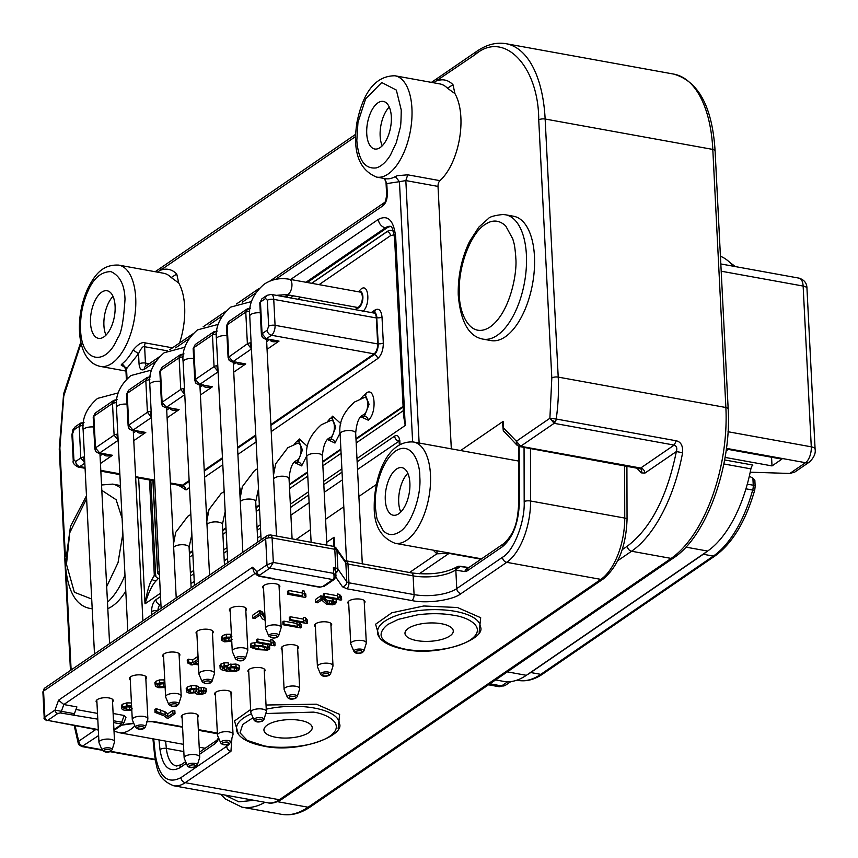 <?xml version="1.0" encoding="UTF-8"?>
<svg xmlns="http://www.w3.org/2000/svg" width="858" height="858" viewBox="0 0 858 858"><rect width="100%" height="100%" fill="white"/><g stroke="black" fill="none" stroke-linecap="round" stroke-linejoin="round"><path stroke-width="1.29" d="M189.586 765.411L189.307 765.572C188.996 767.342 190.948 767.771 195.141 766.848L195.42 766.687C195.924 764.821 193.983 764.392 189.586 765.411L189.586 765.411M222.898 742.578L222.63 742.738C222.319 744.508 224.26 744.926 228.464 744.015L228.743 743.843C229.247 741.977 227.295 741.559 222.898 742.578L222.898 742.578M256.22 719.733L255.941 719.905C255.641 721.664 257.582 722.093 261.787 721.17L262.055 721.01C262.569 719.143 260.618 718.714 256.22 719.733L256.22 719.733M356.177 651.222L355.909 651.394C355.598 653.153 357.539 653.582 361.744 652.659L362.022 652.498C362.526 650.632 360.575 650.203 356.177 651.222L356.177 651.222M322.865 674.066L322.587 674.227C322.276 675.997 324.217 676.415 328.421 675.503L328.7 675.332C329.204 673.466 327.263 673.047 322.865 674.066L322.865 674.066M289.543 696.9L289.264 697.061C288.953 698.83 290.905 699.259 295.098 698.337L295.377 698.176C295.881 696.31 293.94 695.881 289.543 696.9L289.543 696.9M171.171 704.236L170.774 704.461C170.399 706.198 172.308 706.649 176.501 705.802L176.887 705.576C177.467 703.742 175.558 703.303 171.171 704.236M104.537 749.913L104.14 750.139C103.764 751.876 105.663 752.316 109.856 751.469L110.253 751.243C110.832 749.42 108.923 748.98 104.537 749.913M137.848 727.08L137.462 727.305C137.076 729.043 138.985 729.482 143.179 728.635L143.576 728.41C144.144 726.587 142.246 726.136 137.848 727.08M271.128 635.724L270.731 635.95C270.356 637.687 272.265 638.138 276.458 637.29L276.855 637.065C277.424 635.231 275.525 634.791 271.128 635.724M237.805 658.569L237.419 658.794C237.033 660.531 238.942 660.971 243.136 660.124L243.533 659.899C244.112 658.075 242.203 657.625 237.805 658.569M204.494 681.402L204.097 681.627C203.721 683.365 205.63 683.805 209.813 682.957L210.21 682.732C210.789 680.909 208.88 680.469 204.494 681.402M83.419 422.758A4.676 3.861 136 0 0 79.183 426.254L83.183 425.214M116.506 402.381L112.495 403.421L113.878 400.289L95.238 413.063L93.854 416.194L95.463 447.919L99.71 452.97A4.676 2.274 100.3 0 1 98.649 453.249L112.452 455.287C106.724 456.595 103.721 455.995 103.443 453.485M149.828 379.536L145.817 380.587L147.201 377.456L128.55 390.229L127.177 393.361L128.786 425.085L133.022 430.137A4.676 2.274 100.3 0 1 131.971 430.416L145.763 432.443C140.036 433.751 137.044 433.161 136.765 430.652M183.14 356.703L179.14 357.743L180.512 354.611L161.872 367.396L160.5 370.527L162.098 402.241L166.345 407.303A4.676 2.274 100.3 0 1 165.294 407.582L179.086 409.609C173.359 410.918 170.356 410.317 170.088 407.818M216.463 333.869L212.462 334.91L213.835 331.778L195.195 344.551L193.811 347.683L195.42 379.408L199.667 384.459A4.676 2.274 100.3 0 1 198.616 384.738L212.409 386.776C206.681 388.084 203.678 387.484 203.4 384.974M249.785 311.025L245.774 312.076L247.158 308.944L228.518 321.718L227.134 324.85L228.743 356.574L232.99 361.626A4.676 2.274 100.3 0 1 231.928 361.904L245.731 363.931C240.004 365.24 237.001 364.65 236.722 362.14M259.953 303.378A4.676 1.77 -2.9 0 1 259.802 302.981L261.829 298.884L260.457 302.016L262.065 333.73A4.676 3.861 -44 0 0 262.72 337.709L261.411 334.695L262.065 333.73L266.302 338.792A4.676 2.274 100.3 0 1 265.251 339.071L279.043 341.098C273.316 342.406 270.324 341.806 270.045 339.307M228.099 357.539L247.383 343.79L245.774 312.076A4.676 3.861 136 0 1 250.021 308.569M195.42 379.408A4.676 3.861 -44 0 0 196.074 383.387L194.777 380.373L195.42 379.408L214.06 366.623L212.462 334.91A4.676 3.861 136 0 1 216.699 331.402M162.098 402.241A4.676 3.861 -44 0 0 162.763 406.22L161.454 403.206L162.098 402.241L180.748 389.468L179.14 357.743A4.676 3.861 136 0 1 183.376 354.247M128.786 425.085A4.676 3.861 -44 0 0 129.44 429.064L128.132 426.051L128.786 425.085L147.426 412.301L145.817 380.587A4.676 3.861 136 0 1 150.053 377.08M95.463 447.919A4.676 3.861 -44 0 0 96.117 451.898L94.809 448.884L95.463 447.919L114.103 435.135L112.495 403.421A4.676 3.861 136 0 1 116.742 399.914M356.703 309.92L355.909 307.7M358.88 291.323L361.175 288.91C369.219 282.732 370.441 306.789 362.323 311.69M639.618 468.329A4.676 2.274 -79.7 0 0 640.679 468.05A4.676 3.689 -124.4 0 1 644.916 473.101L641.419 472.876A4.676 3.861 -44 0 0 640.765 468.897L519.583 446.568L517.042 445.216L516.387 441.237L549.892 418.275L556.22 419.026A4.676 2.274 100.3 0 1 555.448 421.643A4.676 2.027 -154.2 0 1 549.892 418.275L554.139 423.326L674.173 445.087C676.64 446.031 677.37 448.198 676.351 451.565C667.084 496.846 650.75 528.389 627.327 546.181L622.189 549.699M101.973 749.731L82.936 746.288L80.03 744.497L78.7 741.226L95.71 729.568M98.616 735.542L81.885 746.567L79.14 744.969L78.25 743.328L78.7 741.226L75.086 725.836M356.821 140.433L357.968 122.362L365.626 98.863L381.735 82.529L396.342 90.079L401.244 109.985C401.094 121.171 400.707 127.198 400.107 128.056L396.299 142.675L390.401 155.169C386.025 162.13 381.349 166.366 376.372 167.878C364.918 169.316 358.397 160.167 356.821 140.433M375.375 506.66L375.311 505.105C374.099 493.565 379.88 461.69 395.967 450.782C412.087 440.776 420.055 463.717 419.798 476.211L419.862 477.767C421.278 497.694 410.285 526.404 399.206 532.089C393.039 535.789 387.719 535.306 383.226 530.652L377.67 520.409C376.919 519.347 376.158 514.757 375.375 506.66M515.733 256.445L515.797 258.043C517.406 272.597 510.188 313.181 489.725 327.22C469.197 340.068 459.073 310.875 459.405 295.045L459.341 293.447C457.818 266.484 471.01 232.615 485.414 224.26C492.696 219.487 499.474 220.066 505.748 225.997L512.805 238.974C513.899 243.318 514.596 243.179 515.733 256.445M80.588 329.762C80.094 316.248 82.55 303.378 87.934 291.152C93.554 278.142 101.233 271.643 110.961 271.632C119.916 275.75 124.592 284.974 125.011 299.313C123.552 321.546 121.107 334.416 117.664 337.934C105.641 367.546 81.338 362.044 80.588 329.762M91.699 599.023L74.367 592.267L66.474 564.36L69.755 532.732L86.615 498.605M122.866 533.676L118.029 562.687L106.692 586.572M460.467 566.28L455.459 570.087L457.411 566.666M266.034 705.019L316.409 704.193L339.629 714.382L338.084 728.892M379.386 637.28L375.589 624.216L391.849 612.773L423.777 605.984L457.464 607.518L480.684 617.706L479.139 632.217M335.103 547.168A4.676 4.215 145.1 0 1 336.947 550.289A4.676 1.77 177.1 0 0 336.154 549.699A4.676 1.77 177.1 0 0 334.802 549.292L272.083 537.923A4.676 1.77 177.1 0 0 268.543 537.891A4.676 1.77 177.1 0 0 265.68 538.835A4.676 3.689 -124.4 0 1 267.063 535.703L270.538 534.952A4.676 2.274 100.3 0 1 272.083 537.923L273.327 562.44L269.83 568.157A3.121 2.456 -124.4 0 1 266.999 564.779L273.327 562.44L333.687 573.38L336.036 575.997L334.481 579.268A3.121 2.456 -124.4 0 1 332.861 579.579C334.094 579.129 334.373 577.059 333.687 573.38L333.387 567.61L335.424 570.881A4.676 2.274 100.3 0 0 335.435 570.838A4.676 2.274 100.3 0 0 335.746 568.039L333.387 567.61M336.154 549.699A4.676 3.518 -65.2 0 0 334.384 546.675L336.261 548.251L345.163 561.035A4.676 4.215 -34.9 0 1 345.849 563.073A4.676 1.77 177.1 0 0 347.994 564.06L348.949 582.807A4.676 1.77 -2.9 0 1 346.793 581.81L345.849 563.073L336.947 550.289L337.891 569.036A4.676 1.77 177.1 0 0 335.746 568.039L334.802 549.292A4.676 2.274 -79.7 0 0 333.258 546.321L334.384 546.675A4.676 3.518 -65.2 0 0 333.623 546.46M265.776 713.524L313.427 712.119C326.501 713.77 347.2 724.141 329.429 736.529C310.628 748.723 274.721 748.573 263.481 745.688L247.254 740.422L240.036 732.861L242.685 724.517L253.035 717.728M453.721 615.304L454.483 615.443C467.556 617.084 488.256 627.466 470.484 639.854C451.683 652.048 415.776 651.898 404.536 649.013L403.775 648.873C380.448 643.06 375.118 634.931 387.784 624.474L398.305 619.369L417.353 614.875C430.437 613.127 443.361 613.373 453.721 615.304M335.424 570.881L336.036 575.997M187.344 765.658L184.223 758.268A7.797 2.96 -2.9 0 1 184.138 757.871A7.797 2.96 -2.9 0 1 185.221 756.263A7.797 2.96 -2.9 0 1 193.908 754.536A7.797 2.96 -2.9 0 1 199.71 757.088A7.797 2.96 -2.9 0 1 199.667 757.496L197.308 765.154A5.041 1.909 -2.9 0 0 194.251 763.298A5.041 1.909 -2.9 0 0 188.374 764.124A5.041 1.909 -2.9 0 0 187.988 764.36A5.041 1.909 -2.9 0 0 187.344 765.658C188.899 767.878 191.72 768.253 195.796 766.795A1.555 1.115 -117.5 0 1 195.141 766.848M220.667 742.824L217.546 735.435A7.797 2.96 -2.9 0 1 217.46 735.038A7.797 2.96 -2.9 0 1 218.543 733.429A7.797 2.96 -2.9 0 1 227.231 731.692A7.797 2.96 -2.9 0 1 233.033 734.244A7.797 2.96 -2.9 0 1 232.979 734.652L230.63 742.309A5.041 1.909 -2.9 0 0 227.563 740.465A5.041 1.909 -2.9 0 0 221.696 741.291A5.041 1.909 -2.9 0 0 221.3 741.526A5.041 1.909 -2.9 0 0 220.667 742.824C222.222 745.034 225.032 745.409 229.107 743.95A1.555 1.115 -117.5 0 1 228.464 744.015M253.979 719.98L250.868 712.601A7.797 2.96 -2.9 0 1 250.772 712.204A7.797 2.96 -2.9 0 1 251.855 710.585A7.797 2.96 -2.9 0 1 260.553 708.858A7.797 2.96 -2.9 0 1 266.355 711.411A7.797 2.96 -2.9 0 1 266.302 711.818L263.953 719.476A5.041 1.909 -2.9 0 0 260.886 717.62A5.041 1.909 -2.9 0 0 255.019 718.457A5.041 1.909 -2.9 0 0 254.622 718.682A5.041 1.909 -2.9 0 0 253.979 719.98C255.545 722.2 258.355 722.575 262.43 721.117A1.555 1.115 -117.5 0 1 261.787 721.17M363.374 397.983C368.64 394.358 369.305 410.607 364.2 414.328L363.331 414.897C359.234 416.162 356.681 422.243 355.684 433.108A7.797 2.96 177.1 0 0 349.882 430.555A7.797 2.96 177.1 0 0 341.194 432.293A7.797 2.96 177.1 0 0 340.111 433.901C338.535 422.737 343.339 412.119 354.515 402.027L364.189 397.586M353.946 651.469L350.825 644.09A7.797 2.96 -2.9 0 1 350.729 643.693A7.797 2.96 -2.9 0 1 351.823 642.074A7.797 2.96 -2.9 0 1 360.51 640.347A7.797 2.96 -2.9 0 1 366.312 642.899A7.797 2.96 -2.9 0 1 366.259 643.307L363.91 650.965A5.041 1.909 -2.9 0 0 360.843 649.109A5.041 1.909 -2.9 0 0 354.976 649.935A5.041 1.909 -2.9 0 0 354.579 650.171A5.041 1.909 -2.9 0 0 353.946 651.469C355.502 653.689 358.312 654.064 362.387 652.606A1.555 1.115 -117.5 0 1 361.744 652.659M330.051 420.817C335.317 417.192 335.982 433.451 330.877 437.172L330.008 437.73C325.911 439.006 323.359 445.077 322.372 455.952A7.797 2.96 177.1 0 0 316.559 453.399A7.797 2.96 177.1 0 0 307.872 455.126A7.797 2.96 177.1 0 0 306.789 456.735C305.223 445.581 310.017 434.952 321.192 424.86L330.877 420.42M320.624 674.313L317.503 666.923A7.797 2.96 -2.9 0 1 317.417 666.527A7.797 2.96 -2.9 0 1 318.5 664.918A7.797 2.96 -2.9 0 1 327.188 663.18A7.797 2.96 -2.9 0 1 332.99 665.733A7.797 2.96 -2.9 0 1 332.947 666.14L330.587 673.798A5.041 1.909 -2.9 0 0 327.531 671.953A5.041 1.909 -2.9 0 0 321.653 672.779A5.041 1.909 -2.9 0 0 321.267 673.015A5.041 1.909 -2.9 0 0 320.624 674.313C322.179 676.522 325 676.898 329.075 675.439A1.555 1.115 -117.5 0 1 328.421 675.503M296.729 443.65C302.005 440.036 302.67 456.284 297.565 460.006L296.686 460.564C292.589 461.84 290.047 467.91 289.049 478.785A7.797 2.96 177.1 0 0 283.237 476.233A7.797 2.96 177.1 0 0 274.549 477.97A7.797 2.96 177.1 0 0 273.616 478.925M287.301 697.146L284.191 689.757A7.797 2.96 -2.9 0 1 284.095 689.36A7.797 2.96 -2.9 0 1 285.178 687.751A7.797 2.96 -2.9 0 1 293.865 686.025A7.797 2.96 -2.9 0 1 299.678 688.577A7.797 2.96 -2.9 0 1 299.624 688.985L297.265 696.642A5.041 1.909 -2.9 0 0 294.208 694.787A5.041 1.909 -2.9 0 0 288.331 695.613A5.041 1.909 -2.9 0 0 287.945 695.849A5.041 1.909 -2.9 0 0 287.301 697.146C288.856 699.367 291.677 699.742 295.753 698.283A1.555 1.115 -117.5 0 1 295.098 698.337M165.701 697.157A7.797 2.96 -2.9 0 1 165.605 696.76A7.797 2.96 -2.9 0 1 166.688 695.152A7.797 2.96 -2.9 0 1 177.359 693.65A7.797 2.96 -2.9 0 1 181.188 695.977A7.797 2.96 -2.9 0 1 181.135 696.385L178.775 704.043A5.041 1.909 -2.9 0 0 176.34 702.273A5.041 1.909 -2.9 0 0 170.013 702.927A5.041 1.909 -2.9 0 0 168.811 704.547L165.701 697.157M99.056 742.835A7.797 2.96 -2.9 0 1 98.97 742.438A7.797 2.96 -2.9 0 1 100.054 740.829A7.797 2.96 -2.9 0 1 110.725 739.328A7.797 2.96 -2.9 0 1 114.543 741.644A7.797 2.96 -2.9 0 1 114.489 742.052L112.141 749.71A5.041 1.909 -2.9 0 0 109.706 747.951A5.041 1.909 -2.9 0 0 103.378 748.605A5.041 1.909 -2.9 0 0 102.177 750.224L99.056 742.835M132.379 720.001A7.797 2.96 -2.9 0 1 132.282 719.605A7.797 2.96 -2.9 0 1 133.365 717.985A7.797 2.96 -2.9 0 1 144.047 716.484A7.797 2.96 -2.9 0 1 147.866 718.811A7.797 2.96 -2.9 0 1 147.812 719.219L145.463 726.876A5.041 1.909 -2.9 0 0 143.029 725.117A5.041 1.909 -2.9 0 0 136.69 725.771A5.041 1.909 -2.9 0 0 135.5 727.38L132.379 720.001M289.371 279.258L359.781 292.02A7.797 3.797 100.3 0 1 362.344 298.648A7.797 3.797 100.3 0 1 358.762 306.907A7.797 3.797 100.3 0 1 357.003 307.368L286.583 294.605A7.797 3.797 -79.7 0 0 288.342 294.144A7.797 3.797 -79.7 0 0 291.924 285.886A7.797 3.797 -79.7 0 0 289.371 279.258C280.04 277.627 271.643 279.279 264.157 284.223C253.26 293.608 248.455 304.236 249.753 316.098L261.089 539.789M265.658 628.646A7.797 2.96 -2.9 0 1 265.562 628.249A7.797 2.96 -2.9 0 1 266.645 626.64A7.797 2.96 -2.9 0 1 277.327 625.139A7.797 2.96 -2.9 0 1 281.145 627.466A7.797 2.96 -2.9 0 1 281.092 627.863L278.743 635.531A5.041 1.909 -2.9 0 0 276.308 633.762A5.041 1.909 -2.9 0 0 269.97 634.416A5.041 1.909 -2.9 0 0 268.779 636.035L265.658 628.646M232.336 651.49A7.797 2.96 -2.9 0 1 232.25 651.093A7.797 2.96 -2.9 0 1 233.333 649.474A7.797 2.96 -2.9 0 1 244.004 647.972A7.797 2.96 -2.9 0 1 247.823 650.3A7.797 2.96 -2.9 0 1 247.769 650.707L245.42 658.365A5.041 1.909 -2.9 0 0 242.986 656.606A5.041 1.909 -2.9 0 0 236.658 657.26A5.041 1.909 -2.9 0 0 235.457 658.869L232.336 651.49M199.024 674.324A7.797 2.96 -2.9 0 1 198.927 673.927A7.797 2.96 -2.9 0 1 200.011 672.318A7.797 2.96 -2.9 0 1 210.682 670.817A7.797 2.96 -2.9 0 1 214.511 673.133A7.797 2.96 -2.9 0 1 214.457 673.541L212.098 681.198A5.041 1.909 -2.9 0 0 209.663 679.439A5.041 1.909 -2.9 0 0 203.335 680.094A5.041 1.909 -2.9 0 0 202.134 681.713L199.024 674.324M358.076 291.709A8.58 4.172 100.3 0 1 359.92 291.248A8.58 4.172 100.3 0 1 362.741 298.541A8.58 4.172 100.3 0 1 358.794 307.625A8.58 4.172 100.3 0 1 356.864 308.14A8.58 4.172 100.3 0 1 355.287 307.057M438.02 186.411L405.834 180.577L399.442 181.692L395.334 176.555L397.383 175.675L407.743 174.817L439.929 180.652A4.676 2.274 -79.7 0 0 438.02 186.411L451.319 448.852M395.109 543.307C380.888 537.655 373.916 525.407 374.217 506.552C374.142 476.501 387.28 440.047 413.47 441.999A51.48 25.032 100.3 0 1 430.544 476.544A51.48 25.032 100.3 0 1 406.703 540.229A51.48 25.032 100.3 0 1 395.109 543.307L481.553 558.826M433.558 82.776L475.493 54.376C503.914 30.03 538.695 66.087 538.738 119.927L551.812 378.024A4.676 1.77 -2.9 0 1 558.215 377.112A118.565 57.658 100.3 0 1 556.22 419.026L676.265 440.787L674.173 445.087L640.679 468.05L520.634 446.289A4.676 2.274 100.3 0 1 519.701 446.589A4.676 4.086 -86.3 0 1 516.387 441.237L520.634 446.289L554.139 423.326L555.448 421.643M505.544 214.79L513.588 216.248A63.181 30.727 100.3 0 1 534.309 269.938A63.181 30.727 100.3 0 1 505.276 336.808A63.181 30.727 100.3 0 1 491.055 340.583L483 339.125A63.181 30.727 100.3 0 0 497.232 335.349A63.181 30.727 100.3 0 0 526.48 256.767A63.181 30.727 100.3 0 0 505.544 214.79L502.96 214.489C494.465 215.433 489.543 216.849 488.213 218.726L478.807 227.145L469.53 241.559C461.625 258.129 457.861 275.911 458.247 294.916C460.564 321.804 468.811 336.54 483 339.125M125.826 368.039L121.15 365.015L122.158 363.792A51.48 25.032 -79.7 0 0 133.151 350.021C138.063 344.101 142.096 341.72 145.281 342.9L172.49 347.833M125.783 591.141A63.181 30.727 100.3 0 1 112.344 606.123A63.181 30.727 100.3 0 1 107.808 608.644M377.906 102.863A24.185 11.755 100.3 0 1 383.344 101.416A24.185 11.755 100.3 0 1 391.269 121.965A24.185 11.755 100.3 0 1 380.169 147.555A24.185 11.755 100.3 0 1 374.721 149.002A24.185 11.755 100.3 0 1 366.795 128.453A24.185 11.755 100.3 0 1 377.906 102.863M396.45 469.09A24.185 11.755 100.3 0 1 401.898 467.642A24.185 11.755 100.3 0 1 409.824 488.191A24.185 11.755 100.3 0 1 398.723 513.781A24.185 11.755 100.3 0 1 393.275 515.229A24.185 11.755 100.3 0 1 385.349 494.68A24.185 11.755 100.3 0 1 396.45 469.09M101.662 292.192A24.185 11.755 100.3 0 1 107.111 290.755A24.185 11.755 100.3 0 1 115.036 311.293A24.185 11.755 100.3 0 1 103.925 336.894A24.185 11.755 100.3 0 1 98.488 338.331A24.185 11.755 100.3 0 1 90.562 317.792A24.185 11.755 100.3 0 1 101.662 292.192M196.911 634.191A8.58 3.25 -2.9 0 1 196.064 632.872A8.58 3.25 -2.9 0 1 200.322 629.815A8.58 3.25 -2.9 0 1 208.998 629.45A8.58 3.25 -2.9 0 1 213.202 632.003A8.58 3.25 -2.9 0 1 212.494 633.397M230.234 611.346A8.58 3.25 -2.9 0 1 229.386 610.038A8.58 3.25 -2.9 0 1 233.633 606.981A8.58 3.25 -2.9 0 1 242.321 606.606A8.58 3.25 -2.9 0 1 246.525 609.169A8.58 3.25 -2.9 0 1 245.817 610.564M263.556 588.513A8.58 3.25 -2.9 0 1 262.709 587.194A8.58 3.25 -2.9 0 1 266.956 584.137A8.58 3.25 -2.9 0 1 275.632 583.772A8.58 3.25 -2.9 0 1 279.847 586.325A8.58 3.25 -2.9 0 1 279.129 587.719M96.954 702.702A8.58 3.25 -2.9 0 1 96.107 701.383A8.58 3.25 -2.9 0 1 100.354 698.326A8.58 3.25 -2.9 0 1 109.041 697.962A8.58 3.25 -2.9 0 1 113.245 700.514A8.58 3.25 -2.9 0 1 112.537 701.908M130.277 679.858A8.58 3.25 -2.9 0 1 129.429 678.549A8.58 3.25 -2.9 0 1 133.676 675.493A8.58 3.25 -2.9 0 1 142.353 675.117A8.58 3.25 -2.9 0 1 146.568 677.681A8.58 3.25 -2.9 0 1 145.849 679.075M163.588 657.024A8.58 3.25 -2.9 0 1 162.741 655.705A8.58 3.25 -2.9 0 1 166.999 652.648A8.58 3.25 -2.9 0 1 175.675 652.284A8.58 3.25 -2.9 0 1 179.88 654.836A8.58 3.25 -2.9 0 1 179.172 656.231M348.723 603.946A8.58 3.25 -2.9 0 1 347.876 602.638A8.58 3.25 -2.9 0 1 352.123 599.581A8.58 3.25 -2.9 0 1 360.81 599.206A8.58 3.25 -2.9 0 1 365.015 601.769A8.58 3.25 -2.9 0 1 364.296 603.163M315.401 626.79A8.58 3.25 -2.9 0 1 314.554 625.471A8.58 3.25 -2.9 0 1 318.801 622.415A8.58 3.25 -2.9 0 1 327.488 622.05A8.58 3.25 -2.9 0 1 331.692 624.603A8.58 3.25 -2.9 0 1 330.984 625.997M282.078 649.624A8.58 3.25 -2.9 0 1 281.231 648.305A8.58 3.25 -2.9 0 1 285.489 645.248A8.58 3.25 -2.9 0 1 294.165 644.884A8.58 3.25 -2.9 0 1 298.37 647.436A8.58 3.25 -2.9 0 1 297.662 648.83M182.121 718.135A8.58 3.25 -2.9 0 1 181.274 716.816A8.58 3.25 -2.9 0 1 185.521 713.759A8.58 3.25 -2.9 0 1 194.208 713.395A8.58 3.25 -2.9 0 1 198.412 715.958A8.58 3.25 -2.9 0 1 197.705 717.342M215.444 695.302A8.58 3.25 -2.9 0 1 214.597 693.983A8.58 3.25 -2.9 0 1 218.844 690.926A8.58 3.25 -2.9 0 1 227.531 690.561A8.58 3.25 -2.9 0 1 231.735 693.114A8.58 3.25 -2.9 0 1 231.017 694.508M248.766 672.457A8.58 3.25 -2.9 0 1 247.919 671.149A8.58 3.25 -2.9 0 1 252.166 668.092A8.58 3.25 -2.9 0 1 260.843 667.717A8.58 3.25 -2.9 0 1 265.047 670.28A8.58 3.25 -2.9 0 1 264.339 671.675M267.288 725.064A24.185 9.159 -2.9 0 1 294.23 719.701A24.185 9.159 -2.9 0 1 312.226 727.616A24.185 9.159 -2.9 0 1 308.869 732.603A24.185 9.159 -2.9 0 1 281.928 737.977A24.185 9.159 -2.9 0 1 263.932 730.061A24.185 9.159 -2.9 0 1 267.288 725.064M408.344 628.388A24.185 9.159 -2.9 0 1 435.285 623.026A24.185 9.159 -2.9 0 1 453.281 630.941A24.185 9.159 -2.9 0 1 449.924 635.928A24.185 9.159 -2.9 0 1 422.983 641.301A24.185 9.159 -2.9 0 1 404.976 633.386A24.185 9.159 -2.9 0 1 408.344 628.388M495.581 679.922L503.517 681.37A101.405 49.314 -79.7 0 0 526.351 675.31L707.625 551.061A101.405 49.314 -79.7 0 0 750.889 468.865L723.841 463.953M726.436 448.369L805.512 462.709A7.797 6.145 55.6 0 0 809.555 461.936L794.744 472.093L789.832 473.455L750.214 472.2M726.082 450.89L728.27 449.399L781.917 459.116L772.007 465.915L725.064 457.411M771.567 457.239L772.007 465.915M724.613 459.942L752.895 465.068A4.676 2.274 -79.7 0 0 750.889 468.865M733.225 266.205A101.405 49.314 -79.7 0 0 720.441 256.252M130.094 706.735L126.201 706.681M194.283 689.382L190.476 689.446M234.727 667.814L237.119 668.79L236.819 670.012L234.341 670.763L228.507 669.723L228.914 668.554L231.424 667.728L234.727 667.814L230.684 667.76M46.772 720.699C44.305 718.983 43.447 718.017 44.208 717.781L44.863 717.031A3.121 2.456 55.6 0 0 47.694 720.398L98.338 730.051M257.003 575.15L253.85 571.889L252.542 567.224L256.874 571.718A3.121 2.456 55.6 0 0 259.706 575.085L259.92 576.104A3.121 1.512 100.3 0 1 259.223 576.286L257.003 575.15L256.874 571.718L266.999 564.779L265.68 538.835L43.554 691.076A4.676 1.77 177.1 0 0 42.9 692.041L44.927 687.944A4.676 3.689 55.6 0 0 43.554 691.076L44.863 717.031L54.987 710.092L61.358 711.325A3.121 1.512 100.3 0 1 60.275 712.934L97.791 719.165M198.412 663.835L194.798 663.18L198.284 661.164M132.239 708.89L129.762 709.684L123.949 708.633L124.238 707.485L125.804 706.863L131.649 707.089M123.906 707.775L123.949 708.633L124.238 707.485M198.037 691.859L202.542 691.205L203.947 691.87L203.518 692.846L199.056 693.489L197.608 692.814L198.037 691.859L197.587 692.299M203.947 691.87L203.518 692.846L203.453 691.473M188.663 690.808L188.696 691.473L189.21 690.261L192.868 689.317L196.804 690.315L196.321 691.516L193.79 692.374L190.626 692.331L188.578 691.14M196.804 690.315L196.321 691.516L196.235 689.864M237.119 668.79L236.819 670.012L236.733 668.468M228.475 668.961L228.507 669.723L228.914 668.554M253.056 646.514L255.641 645.967L261.84 646.675L267.192 648.101L267.331 649.088L264.736 649.645L258.537 648.938L253.314 647.575L253.249 646.396M267.192 648.101L267.331 649.088L267.288 648.165M319.112 586.969A3.121 1.512 -79.7 0 0 319.573 587.226A3.121 1.512 -79.7 0 0 320.281 587.044L272.329 578.667A3.121 1.512 -79.7 0 0 273.005 578.474L272.34 578.925M320.281 587.044L322.747 586.518L332.861 579.579L269.83 568.157L259.706 575.085M113.492 720.774L123.391 722.49M73.359 715.304A3.121 1.512 -79.7 0 0 74.002 714.596L74.013 714.853M252.542 567.224L58.591 700.171L63.814 704.547L76.898 706.917L74.431 713.695A3.121 1.512 100.3 0 1 74.002 714.596M271.836 578.399A3.121 1.512 -79.7 0 0 272.297 578.657A3.121 1.512 -79.7 0 0 272.329 578.667L259.223 576.286A3.121 1.512 100.3 0 1 258.762 576.029M287.623 594.229L288.889 593.361L302.531 595.838L302.488 593.629L304.558 594.004L304.74 595.656L305.952 596.846L305.137 597.404L287.623 594.229L287.484 591.344L288.749 590.476L302.166 592.91M302.531 595.838L302.338 590.744L304.408 591.119L304.74 595.656L304.601 592.771L305.802 593.961L305.952 596.846M265.476 620.398L262.376 618.886L259.91 615.014L254.847 618.479L252.788 618.103L259.609 613.438L262.441 614.8L265.09 618.832M231.81 642.588L230.877 641.312L224.657 641.848L221.772 640.476L222.672 638.481L226.298 637.183L230.866 637.119L229.89 638.041L224.442 638.802L223.981 640.025L225.954 640.926L228.957 640.969L232.025 639.5M221.772 640.476L221.461 637.086M231.295 642.31L230.877 641.312M224.442 638.802L223.981 640.025L223.938 639.296M198.466 664.939L193.533 664.038L192.138 664.993L190.176 664.639L191.57 663.684L187.398 662.934L188.663 662.065L192.836 662.816L197.308 659.748L198.219 659.92M165.144 687.526L158.741 687.698L155.459 686.389L156.059 684.148L159.685 682.818L164.232 682.764L163.095 683.708L157.818 684.47L157.432 685.746L159.888 686.732L165.079 686.432M155.459 686.389L154.869 682.7M157.818 684.47L157.432 685.746L157.389 684.866M131.81 710.285L125.182 710.478L122.555 709.63L121.546 708.451L122.458 707.185L126.995 705.769L131.585 705.834M121.407 705.598L121.546 708.472L121.396 705.576L122.308 704.3L126.855 702.884L131.446 702.949M172.941 713.288L175 713.663L168.318 718.232L166.656 717.932L163.899 715.744L155.041 712.419L156.338 711.529L165.144 714.671L167.889 716.752L172.941 713.288L172.79 710.403L174.85 710.778L175 713.663M186.529 691.902L187.473 689.939L191.452 688.524L196.203 688.577L198.541 689.435L198.659 690.722L203.764 690.304L206.285 691.827L206.135 688.942L205.298 693.146L201.791 694.401L197.748 694.379L196.01 693.736L195.763 692.706L189.35 693.221L186.529 691.902L186.218 688.545M186.379 689.017L187.323 687.054L191.302 685.639L196.064 685.692L198.402 686.55L198.659 690.722M196.01 693.736L195.763 692.706M228.325 665.69L222.254 668.017L227.166 670.098L226.544 669.079L227.338 667.996L231.07 666.795L236.1 666.934L239.672 668.918L239.296 665.454L238.738 670.227L235.982 671.321L226.769 671.128L221.879 669.862L220.141 668.436L219.97 665.379L220.946 664.006L224.056 662.859L228.174 662.805L228.325 665.69L224.195 665.744L221.096 666.891L220.141 668.436M222.254 668.017L222.737 668.725L222.672 667.342M270.86 640.594L270.828 639.66L272.898 640.036L273.605 644.315L275.032 645.355L274.378 645.795L256.874 642.621L257.883 641.934L271.525 644.401L270.978 642.545L273.048 643.028M271.01 643.479L270.828 639.66M262.88 645.967L269.562 648.208L269.101 649.42L267.364 650.117L257.497 649.645L250.815 647.404L251.287 646.192L254.976 645.237L262.88 645.967L262.762 643.693M250.815 647.404L251.147 643.307L256.864 642.352M268.758 644.776L269.423 645.323L269.101 649.42M303.4 618.296L303.367 617.363L305.437 617.739L305.577 620.624L307.572 623.047L306.917 623.498L289.414 620.323L290.422 619.626L304.064 622.104L303.507 620.248L305.587 620.731M303.55 621.171L303.367 617.363M296.997 622.683L296.954 621.76L299.024 622.136L299.732 626.404L301.158 627.445L300.504 627.895L283.001 624.721L284.019 624.023L297.651 626.501L297.104 624.635L299.174 625.128M297.136 625.568L296.954 621.76M337.473 594.937L337.441 594.004L339.511 594.38L339.65 597.265L341.645 599.699L340.991 600.139L323.487 596.975L324.496 596.278L338.138 598.745L337.58 596.889L339.661 597.383M337.623 597.822L337.441 594.004M317.621 602.766L315.562 602.402L321.021 598.659L324.045 599.881L327.23 603.185L329.333 603.978L333.912 603.464L334.148 602.498L332.025 601.726L333.29 601.05L336.433 602.734L336.293 599.849L335.66 603.796L332.389 604.836L326.383 604.171L321.675 599.999L317.621 602.766M333.848 602.273L333.912 603.464L334.148 602.498M113.02 296.364A24.185 11.755 -79.7 0 0 105.984 335.146M113.117 713.481L124.174 715.486L125.987 717.245L124.024 722.65L122.469 724.581A3.121 2.456 -124.4 0 1 120.849 724.892L113.942 729.632M75.954 709.491L97.501 713.395M302.338 590.744L302.488 593.629M288.749 590.476L288.889 593.361M252.788 618.103L252.649 615.229L259.459 610.553L262.291 611.915L264.94 615.947M259.459 610.553L259.609 613.438M221.621 637.591L222.533 635.596L226.158 634.298L230.716 634.244L230.866 637.119M230.169 637.773L231.874 636.615M225.815 638.041L229.333 637.998M190.111 663.427L190.176 664.639M188.663 662.065L188.513 659.18L192.685 659.941L197.158 656.874L198.069 657.035M197.158 656.874L197.308 659.748M192.685 659.941L192.836 662.816M187.398 662.934L187.248 660.049L188.513 659.18M155.309 683.515L155.909 681.273L159.545 679.933L164.093 679.879L164.232 682.764M159.513 683.805L164.94 683.547M155.041 712.419L154.89 709.534L156.199 708.644L164.993 711.786L167.739 713.867L172.79 710.403M156.199 708.644L156.338 711.529M167.739 713.867L167.889 716.752M198.402 686.55L198.509 687.837L203.614 687.419L206.006 688.556M228.26 664.553L235.95 664.049L239.296 665.454M224.163 666.537L226.587 667.138M272.898 640.036L274.892 642.47L275.032 645.355M256.874 642.621L256.724 639.746L257.743 639.049L270.849 641.419M257.743 639.049L257.883 641.934M250.675 644.519L251.147 643.307L250.675 644.519M269.423 645.323L268.951 646.535M305.437 617.739L307.421 620.162L307.572 623.047M289.414 620.323L289.264 617.438L290.283 616.741L303.389 619.122M290.283 616.741L290.422 619.626M299.024 622.136L301.019 624.56L301.158 627.445M283.001 624.721L282.85 621.835L283.869 621.138L296.975 623.519M283.869 621.138L284.019 624.023M339.511 594.38L341.495 596.814L341.645 599.699M323.487 596.975L323.337 594.09L324.356 593.393L337.462 595.763M324.356 593.393L324.496 596.278M333.172 598.723L333.29 601.05M332.025 601.726L332.368 598.584M315.562 602.402L315.422 599.517L320.871 595.774L323.895 597.007L327.08 600.31L331.992 601.158M320.871 595.774L321.021 598.659M238.331 733.965L234.513 720.935L250.643 709.512M407.807 473.262A24.185 11.755 -79.7 0 0 400.783 512.044M389.253 107.035A24.185 11.755 -79.7 0 0 382.228 145.817M390.894 226.544A23.402 11.379 -79.7 0 0 386.776 228.024L307.293 282.507M288.996 295.045L285.993 297.104M150.826 480.212L155.588 574.195L154.311 575.268L149.485 479.965M403.56 415.722L405.223 425.471L403.421 412.88M156.692 580.276C152.531 584.148 148.638 591.999 145.013 603.828C147.104 591.645 149.442 583.526 152.016 579.472L154.311 575.268A4.676 2.874 -131.9 0 0 156.027 576.812L158.183 578.657L156.692 580.276A4.676 2.81 38.5 0 1 152.016 579.472M156.027 576.812L155.588 574.195M231.917 738.105L230.941 751.34L185.221 782.668L279.376 799.731L600.879 579.386L506.724 562.322L461.003 593.65C452.992 600.16 426.748 603.86 411.904 600.568A4.676 2.274 -79.7 0 0 414.071 594.605L413.116 575.868A31.199 11.819 177.1 0 0 455.459 570.087L455.834 570.184A4.676 4.086 -81.3 0 1 460.553 566.291A4.676 4.086 -81.3 0 1 460.66 566.312L468.822 567.556L458.183 566.344A4.676 3.979 74.5 0 0 455.459 569.669M357.142 461.786L394.648 436.079C397.554 434.609 399.292 436.4 399.849 441.473A4.676 1.77 177.1 0 0 399.195 442.438L398.723 440.197L399.946 440.862M158.183 578.657L159.577 577.702M189.586 557.132L192.9 554.869M222.908 534.298L226.212 532.035M256.231 511.465L259.534 509.191M289.543 488.62L307.765 476.136M322.865 465.787L341.087 453.292M356.188 442.953L403.303 410.65M419.24 573.82L449.045 553.399L436.829 553.807A4.676 3.958 128.3 0 0 436.776 550.857M326.737 542.277L334.105 537.237A4.676 1.77 177.1 0 0 333.451 538.202L333.869 546.482M376.297 484.523L358.891 496.45M343.801 506.788L325.579 519.283M310.478 529.633L295.989 539.564M412.623 441.859L399.442 181.692L386.786 183.58L387.301 193.833C387.29 199.271 385.853 203.239 382.979 205.748L275.568 279.365M155.555 361.626L144.251 369.38C141.334 370.849 139.607 369.058 139.05 363.985L138.535 353.721L133.151 350.021M384.545 178.528L386.786 183.58L385.982 181.671L386.647 194.798A4.676 1.77 -2.9 0 1 387.301 193.833M139.05 363.985A4.676 1.77 -2.9 0 1 145.452 363.084L144.627 346.718C143.136 345.871 141.109 348.209 138.535 353.721L126.534 368.747L122.158 363.792M127.038 378.668L126.534 368.747L125.89 369.766L124.667 367.363L126.619 367.91M503.206 429.461L503.442 427.82A4.676 3.861 136 0 0 503.539 431.006L504.107 431.799M157.314 272.104L160.607 270.195C166.667 268.007 172.05 269.294 176.759 274.045L171.203 277.531A51.48 25.032 -79.7 0 0 163.621 273.252L118.683 265.101A51.48 25.032 100.3 0 1 127.016 343.318A51.48 25.032 100.3 0 1 111.915 363.342A51.48 25.032 100.3 0 1 100.322 366.409C76.19 361.347 74.367 317.975 87.548 289.125C93.983 276.405 101.416 264.232 118.683 265.101M176.759 274.045L178.721 282.979L171.203 277.531M179.579 342.975A51.48 25.032 -79.7 0 0 178.721 282.979M460.596 450.536L503.12 421.396A4.676 1.77 177.1 0 0 502.466 422.361L503.292 430.662A4.676 2.563 153.2 0 0 503.539 431.006M475.493 54.376A4.676 3.689 55.6 0 1 476.876 51.244L438.224 77.735A4.676 3.689 55.6 0 0 436.851 80.867C442.9 78.679 448.284 79.966 452.992 84.717L454.954 93.651A51.48 25.032 100.3 0 1 439.929 180.652M454.954 93.651L447.447 88.202A51.48 25.032 -79.7 0 0 439.854 83.912L394.927 75.772A51.48 25.032 100.3 0 1 410.574 129.783A51.48 25.032 100.3 0 1 388.148 174.002A51.48 25.032 100.3 0 1 376.555 177.08C358.934 169.798 352.402 151.534 356.982 122.265C363.342 91.356 375.997 75.858 394.927 75.772M452.992 84.717L447.447 88.202M676.265 440.787C680.941 441.891 683.054 445.881 682.603 452.724L676.351 451.565L644.916 473.101M394.176 234.781L390.487 235.693A3.743 2.949 55.6 0 0 387.097 231.649L386.958 231.628A19.498 9.481 100.3 0 1 391.355 230.459A19.498 9.481 100.3 0 1 393.414 231.37M294.262 444.337L296.643 441.473L298.788 440.937L302.284 450.289L297.662 462.183L294.637 462.248M327.584 421.493L329.965 418.64L332.11 418.093L335.607 427.456L330.974 439.339L327.96 439.414M360.896 398.659L363.288 395.806L365.433 395.259L368.929 404.622L364.296 416.505L361.282 416.57M189.168 481.327L182.518 485.885A8.58 4.172 100.3 0 1 180.577 486.4A8.58 4.172 100.3 0 1 179.011 485.317M372.072 312.698A8.58 4.172 100.3 0 1 373.916 312.248A8.58 4.172 100.3 0 1 376.748 317.696L378.067 343.65A8.58 4.172 -79.7 0 1 374.099 354.569L270.903 425.3M255.813 435.649L237.58 448.144M222.49 458.483L204.268 470.978M261.411 334.695L259.802 302.981A4.676 1.77 -2.9 0 1 260.457 302.016L265.615 298.477A4.676 3.689 -124.4 0 1 266.988 295.345L271.171 294.412L373.777 313.009A7.797 3.797 100.3 0 1 376.351 317.964L377.67 343.919A7.797 3.797 100.3 0 1 374.067 353.85L270.871 424.581M255.77 434.931L237.548 447.415M222.447 457.764L204.225 470.259M189.135 480.598L182.475 485.167A7.797 3.797 100.3 0 1 180.716 485.628L170.431 483.762M159.395 574.077A3.743 1.823 100.3 0 1 158.751 574.184A3.743 1.823 100.3 0 1 157.518 571.803L152.896 480.587M290.294 297.887L293.297 295.828M311.593 283.279L386.958 231.628M403.121 407.046L356.006 439.35M340.905 449.689L322.683 462.183M307.582 472.533L289.361 485.017M259.352 505.587L256.038 507.861M226.029 528.421L222.726 530.694M192.707 551.265L189.404 553.528M297.662 462.183L302.434 450.021L298.863 440.948A3.743 2.842 50.7 0 0 299.345 438.974L307.486 446.471M330.974 439.339L335.757 427.177L332.175 418.103A3.743 2.842 50.7 0 0 332.668 416.141L340.808 423.637M364.296 416.505L369.079 404.343L365.497 395.27A3.743 2.842 50.7 0 0 365.991 393.307C375.193 385.499 377.305 413.052 368.296 420.216L361.046 416.806M206.22 509.534L207.529 514.982M239.543 486.69L240.851 492.149M272.855 463.856L274.163 469.305M306.756 455.898L301.662 465.894L294.401 462.483M297.469 441.055L299.345 438.974M340.068 433.065L334.974 443.05L327.724 439.65M330.791 418.211L332.668 416.141M364.114 395.377L365.991 393.307M84.813 462.988L80.791 457.979L79.183 426.254L80.555 423.123L75.397 426.662A4.676 3.689 55.6 0 0 74.024 429.794L79.183 426.254M118.125 440.143L114.103 435.135A4.676 1.77 -2.9 0 1 116.967 434.202L117.825 434.116M151.448 417.31L147.426 412.301A4.676 1.77 -2.9 0 1 150.289 411.368L151.147 411.272M184.77 394.476L180.748 389.468A4.676 1.77 -2.9 0 1 183.612 388.524L184.459 388.438M218.093 371.632L214.06 366.623A4.676 1.77 -2.9 0 1 216.924 365.69L217.782 365.605M251.405 348.798L247.383 343.79A4.676 1.77 -2.9 0 1 250.246 342.846L251.104 342.76M84.824 463.181L79.869 466.57A4.676 3.689 -124.4 0 1 75.633 461.507L73.895 459.716L72.587 433.762L74.024 429.794M527.22 674.71A101.008 49.12 -79.7 0 0 530.727 672.533L703.281 554.268A101.008 49.12 -79.7 0 0 706.756 551.662M749.313 476.233L752.895 478.131L754.858 480.319L755.158 486.379A3.904 1.48 -2.9 0 0 753.249 485.22L747.307 484.148M80.03 744.497L79.14 744.969M250.246 342.846A4.676 0.997 82 0 0 251.394 348.423M226.63 326.212A4.676 1.77 -2.9 0 1 226.48 325.815L228.089 357.539L229.397 360.553A4.676 3.861 -44 0 1 228.743 356.574M216.924 365.69A4.676 0.997 82 0 0 218.071 371.257M183.612 388.524A4.676 0.997 82 0 0 184.749 394.101M150.289 411.368A4.676 0.997 82 0 0 151.426 416.934M116.967 434.202A4.676 0.997 82 0 0 118.114 439.768M75.633 461.507L80.791 457.979A4.676 1.77 -2.9 0 1 83.644 457.035L84.502 456.949M83.644 457.035A4.676 0.997 82 0 0 84.792 462.612M356.928 308.151A8.58 4.172 -79.7 0 0 357.003 308.161A8.58 4.172 -79.7 0 0 358.934 307.647A8.58 4.172 -79.7 0 0 362.87 298.563A8.58 4.172 -79.7 0 0 360.06 291.28A8.58 4.172 -79.7 0 0 359.995 291.27M519.701 446.589L518.886 446.181L519.701 446.589M92.192 608.676A63.181 30.727 100.3 0 1 90.069 608.44C75.869 605.834 67.621 591.098 65.315 564.232L70.485 526.383L86.476 495.763M124.968 575.107A63.181 30.727 100.3 0 1 107.486 602.187M459.127 566.216A4.676 3.979 74.5 0 0 458.183 566.344L456.864 566.934C445.259 573.251 430.158 575.235 411.572 572.897L344.723 560.564M251.373 713.802A51.48 19.509 177.1 0 0 236.518 728.56C236.057 732.174 239.704 741.076 261.99 745.731C296.975 754.311 345.871 735.724 339.35 723.348A51.48 19.509 177.1 0 0 314.918 708.161A51.48 19.509 177.1 0 0 266.237 709.191M480.394 626.672A51.48 19.509 177.1 0 0 455.973 611.486A51.48 19.509 177.1 0 0 403.485 613.427A51.48 19.509 177.1 0 0 377.574 631.885C377.112 635.499 380.759 644.401 403.046 649.056C438.03 657.625 486.926 639.049 480.394 626.672M268.543 537.891A4.676 0.997 -98 0 1 269.058 534.92M411.904 600.568L346.782 588.76L342.481 586.775A4.676 4.215 -34.9 0 0 346.793 581.81L337.891 569.036A4.676 4.215 145.1 0 1 335.886 573.047M336.722 572.275A4.676 0.547 -139 0 0 335.435 570.838M191.86 534.416L189.092 547.297A7.797 2.96 177.1 0 0 183.28 544.744A7.797 2.96 177.1 0 0 174.592 546.482A7.797 2.96 177.1 0 0 173.659 547.436M225.182 511.572L222.404 524.463A7.797 2.96 177.1 0 0 216.602 521.911A7.797 2.96 177.1 0 0 207.915 523.637A7.797 2.96 177.1 0 0 206.982 524.603M258.494 488.738L255.727 501.619A7.797 2.96 177.1 0 0 249.925 499.066A7.797 2.96 177.1 0 0 241.227 500.804A7.797 2.96 177.1 0 0 240.304 501.758M160.339 381.327A7.797 2.96 177.1 0 0 150.879 383A7.797 2.96 177.1 0 0 149.796 384.609C148.498 372.747 153.303 362.119 164.2 352.735L184.91 347.222M93.704 427.005A7.797 2.96 177.1 0 0 84.234 428.668A7.797 2.96 177.1 0 0 83.151 430.276C81.864 418.414 86.658 407.797 97.555 398.402L118.265 392.9M127.027 404.161A7.797 2.96 177.1 0 0 117.557 405.834A7.797 2.96 177.1 0 0 116.474 407.443C115.176 395.581 119.981 384.952 130.877 375.568L151.587 370.055M260.306 312.816A7.797 2.96 177.1 0 0 250.836 314.489A7.797 2.96 177.1 0 0 249.753 316.098M226.984 335.65A7.797 2.96 177.1 0 0 217.514 337.323A7.797 2.96 177.1 0 0 216.431 338.931C215.143 327.07 219.938 316.441 230.834 307.057L251.544 301.544M193.661 358.494A7.797 2.96 177.1 0 0 184.202 360.156A7.797 2.96 177.1 0 0 183.108 361.765C181.821 349.903 186.615 339.285 197.512 329.89L218.222 324.388M376.555 177.08L385.274 178.657A51.48 25.032 -79.7 0 0 395.334 176.555M134.845 725.847A51.48 25.032 100.3 0 1 130.47 729.557A51.48 25.032 100.3 0 1 118.876 732.635L183.451 744.336M728.034 431.735L811.282 446.825A12.484 6.07 -79.7 0 1 805.512 462.709L789.832 473.455M489.929 683.805L501.608 685.917A7.797 6.145 55.6 0 0 505.652 685.145L498.798 686.668A12.484 6.07 -79.7 0 0 501.608 685.917L507.689 681.756M809.555 461.936C814.006 457.529 815.851 453.26 815.1 449.142A7.797 2.96 -2.9 0 0 811.282 446.825L803.131 286.057A12.484 6.07 -79.7 0 0 799.013 278.131C804.311 279.815 806.96 283.237 806.96 288.385A7.797 2.96 177.1 0 0 803.131 286.057L721.192 271.203M685.885 547.125L707.625 551.061M507.346 671.868L526.351 675.31M334.491 579.257A3.121 2.456 -124.4 0 1 334.481 579.268L324.356 586.207A3.121 2.456 -124.4 0 1 322.747 586.518M58.591 700.171L54.987 710.092A3.121 2.456 55.6 0 0 57.818 713.459L60.275 712.934M126.351 709.566L126.212 706.778M129.762 709.684L129.612 706.81M199.056 693.489L198.949 691.409M201.512 693.511L201.394 691.087M190.626 692.331L190.487 689.682M193.79 692.374L193.64 689.489M234.341 670.763L234.191 667.889M230.834 670.634L230.684 667.856M258.537 648.938L258.397 646.138M264.736 649.645L264.618 647.243M98.316 729.579L47.694 720.398L57.818 713.459M273.005 578.474L259.92 576.104M324.356 586.207L319.573 587.226L306.842 584.92M124.174 715.486L121.707 722.264A3.121 1.512 100.3 0 1 120.635 723.873L120.849 724.892M113.578 722.597L120.635 723.873M255.255 573.337L63.814 704.547L61.358 711.325L74.431 713.695M342.481 586.775L335.896 577.305M346.782 588.76A4.676 2.274 -79.7 0 0 348.949 582.807L414.071 594.605A31.199 11.819 -2.9 0 0 456.756 588.599A4.676 3.689 -124.4 0 0 461.003 593.65M147.19 721.235L153.207 721.439L182.561 726.758M198.327 729.611L217.353 733.064M153.207 721.439A4.676 2.274 100.3 0 1 152.156 721.717L182.582 727.23M122.265 724.72L133.698 723.112M264.682 615.754L264.832 618.639M263.267 613.524L263.417 616.409M262.291 611.915L262.441 614.8M260.811 610.917L260.961 613.802M222.533 635.596L222.672 638.481M231.22 637.269L231.36 640.154M228.807 638.084L228.957 640.969M225.815 638.223L225.954 640.926M226.158 634.298L226.298 637.183M155.909 681.273L156.059 684.148M163.245 683.955L163.395 686.84M159.749 683.858L159.888 686.732M159.545 679.933L159.685 682.818M126.855 702.884L126.995 705.769M122.308 704.3L122.458 707.185M164.993 711.786L165.144 714.671M160.693 709.877L160.843 712.751M196.064 685.692L196.203 688.577M191.302 685.639L191.452 688.524M187.323 687.054L187.473 689.939M203.614 687.419L203.764 690.304M201.072 687.29L201.212 690.175M220.946 664.006L221.096 666.891M235.95 664.049L236.1 666.934M230.931 663.91L231.07 666.795M227.263 666.559L227.338 667.996M224.163 666.666L224.303 669.422M224.056 662.859L224.195 665.744M273.455 641.43L273.605 644.315M267.428 644.54L267.557 647.071M254.826 642.352L254.976 645.237M305.995 619.122L306.145 622.007M299.581 623.519L299.732 626.404M340.068 595.774L340.218 598.659M331.756 601.19L331.907 604.075M329.182 601.093L329.333 603.978M327.08 600.31L327.23 603.185M325.214 598.391L325.354 601.276M323.895 597.05L324.045 599.881M322.254 596.128L322.394 599.013M386.776 228.024L385.435 227.778A23.402 11.379 100.3 0 1 390.658 226.373C390.111 227.198 392.428 223.284 394.605 238.932A7.797 2.96 177.1 0 1 395.688 237.323L405.223 425.471L356.971 458.547M284.652 296.857L287.655 294.798M305.952 282.261L385.435 227.778A7.797 6.145 55.6 0 1 378.367 219.358C388.095 214.457 393.865 220.442 395.688 237.323M230.941 751.34A4.676 3.689 -124.4 0 1 226.694 746.278L180.984 777.616A4.676 3.689 55.6 0 0 185.221 782.668A51.48 25.032 100.3 0 1 173.638 785.746L267.793 802.809A51.48 25.032 -79.7 0 0 279.376 799.731A4.676 3.689 -124.4 0 0 281.81 799.27C276.308 802.627 271.632 803.807 267.793 802.809M229.654 743.618A31.199 11.819 -2.9 0 1 226.694 746.278L226.619 744.68M411.572 572.897A4.676 2.274 -79.7 0 1 413.116 575.868L347.994 564.06A4.676 2.274 -79.7 0 0 346.45 561.089M281.81 799.27L603.303 578.925A4.676 3.689 -124.4 0 1 600.879 579.386A51.48 25.032 -79.7 0 0 624.753 518.071L530.598 501.008A51.48 25.032 100.3 0 1 506.724 562.322A4.676 3.689 55.6 0 1 502.477 557.26L456.756 588.599L455.834 570.184L464.929 571.578L466.977 571.01L502.466 546.685C512.794 537.816 518.414 523.38 519.326 503.389L519.187 446.482M394.648 436.079A4.676 3.689 55.6 0 0 398.895 441.141A4.676 2.274 100.3 0 1 399.024 441.055M157.679 610.671A4.676 1.77 177.1 0 0 151.598 611.625C151.63 606.188 153.067 602.219 155.92 599.71L160.532 596.546M190.54 575.975L193.854 573.712M223.863 553.142L227.166 550.868M257.175 530.298L260.489 528.035M290.497 507.464L308.719 494.969M323.82 484.631L342.042 472.136M155.92 599.71A4.676 3.689 55.6 0 0 160.156 604.761L160.918 604.236M190.926 583.676L194.24 581.402M224.249 560.832L227.563 558.569M257.572 537.998L260.875 535.724M290.894 515.165L309.116 502.67M324.206 492.32L342.439 479.837M357.529 469.487L399.045 441.162M157.99 610.456A4.676 2.274 100.3 0 1 160.156 604.761L160.95 604.901M290.637 279.483L378.367 219.358M160.36 593.296L145.013 603.828L138.642 478.003M341.881 468.897L323.659 481.381M308.558 491.731L290.336 504.225M260.328 524.785L257.014 527.059M227.005 547.629L223.691 549.892M193.683 570.463L190.379 572.736M101.812 490.358L116.12 499.721L122.093 518.307M185.65 761.636L181.338 764.596L176.63 766.022A31.671 15.401 100.3 0 1 166.366 748.401L183.816 751.565M165.615 741.108L166.366 748.401A4.676 2.091 174.2 0 0 159.996 749.678C162.795 767.127 169.444 773.144 179.955 767.728L186.368 763.33M181.338 764.596A4.676 3.689 55.6 0 0 179.955 767.728M199.571 754.279L215.444 743.403L218.951 738.759M199.464 752.166L216.827 740.272A4.676 3.689 55.6 0 0 215.444 743.403M216.827 740.272L217.471 739.467A4.676 2.595 32 0 0 217.417 741.215M173.638 785.746C156.939 779.064 156.971 767.706 154.644 755.587A4.676 2.091 -5.8 0 1 155.277 754.375L153.7 738.952M180.984 777.616C167.449 784.587 158.88 776.844 155.277 754.375M151.748 614.725L151.598 611.625M603.303 578.925C618.168 566.377 626.083 546.514 627.048 519.315A4.676 1.448 179.9 0 0 624.753 518.071L624.624 465.615M530.469 448.541L530.598 501.008A4.676 1.448 179.9 0 0 524.184 501.533C525.107 521.911 513.695 551.201 502.477 557.26M524.056 447.383L524.184 501.533M468.65 567.664A4.676 4.086 98.7 0 0 464.929 571.578M502.466 546.685A4.676 3.689 55.6 0 1 503.839 543.554L468.35 567.878A4.676 3.689 55.6 0 0 466.977 571.01M503.839 543.554C516.259 532.003 517.653 518.65 518.672 504.129A4.676 1.448 -0.1 0 1 519.326 503.389M399.849 441.473L400 444.508M433.322 550.235L436.829 553.807L409.523 572.522M334.105 537.237L334.588 546.782M255.512 293.114L242.246 302.209M222.19 315.948L208.934 325.043M188.878 338.792L175.611 347.876M382.979 205.748A4.676 3.689 -124.4 0 1 384.363 202.617L384.352 202.617C385.178 202.831 385.939 200.225 386.647 194.798M144.251 369.38A4.676 3.689 -124.4 0 1 145.624 366.248L159.352 356.842M146.375 365.733A4.676 2.274 100.3 0 1 145.452 363.084L149.238 363.771M101.544 484.995L112.602 484.105A63.181 30.727 100.3 0 1 120.56 488.073M167.342 350.836L144.627 346.718A4.676 2.274 100.3 0 1 145.281 342.9M158.987 739.907L159.996 749.678M217.385 733.74L198.359 730.287M449.924 553.099A4.676 2.274 100.3 0 0 449.045 553.399L481.016 559.191M407.743 174.817L405.834 180.577L419.133 443.018M641.419 472.876L636.486 467.76M503.12 421.396L503.442 427.82L516.387 441.237M355.705 134.288L161.99 267.063A4.676 3.689 55.6 0 0 160.607 270.195L355.641 136.519M65.358 556.091L59.888 448.133L63.782 396.031L81.092 343.189M71.128 669.991L66.334 575.278M155.126 759.373L110.693 751.318M254.075 800.321L238.771 801.822L224.742 795.012M551.812 378.024L549.892 418.275M80.834 342.02L63.61 393.865L59.245 449.099A4.676 1.77 -2.9 0 1 59.888 448.133M264.972 802.294A118.565 57.658 100.3 0 1 241.849 807.131L281.413 814.306A118.565 57.658 100.3 0 0 308.108 807.228L277.424 801.662M617.739 560.714L631.563 551.233A4.676 3.689 -124.4 0 1 627.327 546.181M682.603 452.724A118.565 57.658 100.3 0 1 631.563 551.233L671.128 558.408L308.108 807.228A4.676 3.689 -124.4 0 0 310.532 806.756C300.847 813.405 291.141 815.926 281.413 814.306M476.876 51.244C486.561 44.595 496.267 42.074 505.995 43.694A118.565 57.658 100.3 0 1 545.141 119.026A4.676 1.77 177.1 0 0 538.738 119.927M505.995 43.694L673.648 74.078A118.565 57.658 100.3 0 1 712.805 149.421L545.141 119.026L558.215 377.112L725.879 407.507A118.565 57.658 100.3 0 1 671.128 558.408A4.676 3.689 -124.4 0 0 673.562 557.947L310.532 806.756M728.174 408.901L715.089 150.815A4.676 1.77 177.1 0 0 712.805 149.421L725.879 407.507A4.676 1.77 -2.9 0 1 728.174 408.901C731.756 466.076 706.434 536.743 673.562 557.947M391.42 230.48A19.498 9.481 -79.7 0 0 387.097 231.649L311.733 283.312M158.827 574.195A3.743 1.823 100.3 0 1 157.657 571.825L157.518 571.803M295.72 462.698L297.79 462.205M329.032 439.864L331.113 439.36M362.355 417.031L364.425 416.527M374.099 354.569L374.238 354.59A8.58 4.172 -79.7 0 0 378.196 343.672L378.067 343.65M180.652 486.411A8.58 4.172 -79.7 0 0 180.716 486.422A8.58 4.172 -79.7 0 0 182.647 485.907L182.518 485.885M189.489 487.591L186.047 489.95A3.743 2.949 -124.4 0 0 182.647 485.907L189.178 481.435M204.268 471.085L222.49 458.601M237.591 448.251L255.813 435.757M270.913 425.418L374.238 354.59A3.743 2.949 55.6 0 1 377.627 358.644L271.225 431.574M373.981 312.258A8.58 4.172 -79.7 0 1 374.045 312.269A8.58 4.172 -79.7 0 1 376.887 317.717A3.743 1.416 177.1 0 0 382.003 316.999L383.322 342.953A3.743 1.416 177.1 0 1 378.196 343.672L376.748 317.696M290.433 297.908L293.436 295.849M159.288 571.954A3.743 1.416 -2.9 0 1 157.657 571.825L153.035 480.609M301.662 465.894A3.743 2.831 50.4 0 0 298.123 461.958M334.974 443.05A3.743 2.831 50.4 0 0 331.445 439.114M368.296 420.216A3.743 2.831 50.4 0 0 364.757 416.28M256.124 441.913L237.902 454.408M222.801 464.757L204.579 477.241M186.047 489.95L179.633 485.96M374.227 312.28A3.743 2.949 55.6 0 0 375.161 309.91C378.979 308.022 381.263 310.381 382.003 316.999M371.289 312.559L375.161 309.91M383.322 342.953C383.279 350.096 381.381 355.33 377.627 358.644M189.371 552.874L192.675 550.611M222.694 530.04L225.997 527.777M256.006 507.207L259.32 504.933M289.328 484.362L307.55 471.879M322.651 461.529L340.873 449.034M355.973 438.695L403.088 406.392M390.487 235.693L319.079 284.641M300.783 297.179L297.78 299.238M228.518 321.718L226.48 325.815A4.676 1.77 -2.9 0 1 227.134 324.85L245.774 312.076M193.307 349.056A4.676 1.77 -2.9 0 1 193.168 348.648A4.676 1.77 -2.9 0 1 193.811 347.683L212.462 334.91M159.996 371.889A4.676 1.77 -2.9 0 1 159.845 371.493A4.676 1.77 -2.9 0 1 160.5 370.527L179.14 357.743M126.673 394.723A4.676 1.77 -2.9 0 1 126.523 394.326A4.676 1.77 -2.9 0 1 127.177 393.361L145.817 380.587M93.35 417.567A4.676 1.77 -2.9 0 1 93.211 417.16A4.676 1.77 -2.9 0 1 93.854 416.194L112.495 403.421M265.615 298.477L267.342 300.279L268.661 326.222L267.213 330.201A4.676 3.689 55.6 0 0 271.46 335.253L266.302 338.792L279.043 341.098L267.053 349.313M262.065 333.73L267.213 330.201M266.666 341.623L269.315 339.8M233.344 364.457L235.993 362.644M200.021 387.29L202.681 385.478M166.709 410.135L169.358 408.311M133.387 432.968L136.036 431.156M100.064 455.802L102.713 453.989M118.136 440.336L99.71 452.97L112.452 455.287L100.461 463.502M151.458 417.503L133.022 430.137L145.763 432.443L133.773 440.669M184.781 394.669L166.345 407.303L179.086 409.609L167.096 417.825M218.104 371.825L199.667 384.459L212.409 386.776L200.418 394.991M251.415 348.991L232.99 361.626L245.731 363.931L233.741 372.158M268.661 326.222A4.676 1.77 -2.9 0 1 275.064 325.321A7.797 3.797 100.3 0 1 271.46 335.253L374.067 353.85M72.587 433.762A4.676 1.77 177.1 0 0 71.933 434.727L73.252 460.682A4.676 1.77 -2.9 0 1 73.895 459.716M85.039 467.503L79.869 466.57A7.797 3.797 100.3 0 1 78.121 467.031L85.081 468.296M271.171 294.412A7.797 3.797 100.3 0 1 273.745 299.367L275.064 325.321L377.67 343.919M376.351 317.964L273.745 299.367A4.676 1.77 177.1 0 0 267.342 300.279M182.475 485.167L170.399 482.979M154.633 480.115L135.596 476.662M119.83 473.809L100.804 470.356M734.759 266.484A101.008 49.12 -79.7 0 0 730.641 263.277M530.727 672.533L540.787 674.356A101.008 49.12 100.3 0 1 518.039 680.394L516.881 680.18M703.281 554.268L713.33 556.091L540.787 674.356A3.904 3.067 55.6 0 0 542.814 673.97C534.555 679.633 526.308 681.767 518.039 680.394M745.956 488.824L752.691 490.047A101.008 49.12 100.3 0 1 713.33 556.091A3.904 3.067 55.6 0 0 715.357 555.705L542.814 673.97M752.895 478.131L753.249 485.22A7.797 3.797 -79.7 0 1 752.691 490.047A3.904 0.643 15.6 0 0 754.74 490.047L755.158 486.379M178.775 704.043L177.091 705.769C174.238 707.121 171.482 706.713 168.811 704.547M112.141 749.71L110.446 751.436C107.604 752.798 104.848 752.391 102.177 750.224M145.463 726.876L143.769 728.603C140.927 729.965 138.159 729.557 135.5 727.38M278.743 635.531L277.048 637.258C274.206 638.609 271.439 638.202 268.779 636.035M245.42 658.365L243.726 660.092C240.883 661.454 238.127 661.046 235.457 658.869M212.098 681.198L210.414 682.925C207.561 684.287 204.805 683.88 202.134 681.713M517.042 445.216L503.292 430.662M124.292 633.547L118.972 637.194M173.488 544.004L175.708 532.346L187.913 516.216L190.851 514.425M181.982 715.433L184.138 757.871M206.81 521.171L209.03 509.513L221.235 493.371L224.163 491.591M215.304 692.588L217.46 735.038M240.122 498.326L242.342 486.668L254.547 470.538L257.486 468.758M248.627 669.755L250.772 712.204M340.111 433.901L346.546 561.111M348.584 601.244L350.729 643.693M306.789 456.735L311.122 542.31M315.261 624.077L317.417 666.527M273.445 475.493L275.665 463.835L287.87 447.704L297.554 443.264M281.939 646.921L284.095 689.36M149.796 384.609L161.122 608.301M163.46 654.322L165.605 696.76M83.151 430.276L94.487 653.978M96.815 699.989L98.97 742.438M116.474 407.443L127.81 631.145M130.137 677.155L132.282 719.605M286.583 294.605L276.319 295.345M263.417 585.81L265.562 628.249M216.431 338.931L227.767 562.634M230.094 608.644L232.25 651.093M183.108 361.765L194.444 585.467M196.772 631.477L198.927 673.927M205.148 748.273L199.217 747.2M125.954 371.053L100.322 366.409M92.203 608.826L90.069 608.44M510.864 681.574L505.652 685.145M815.1 449.142L806.96 288.385M720.827 263.953L799.013 278.131M488.481 684.802L498.798 686.668M44.208 717.781L42.9 692.041M113.975 730.405L122.469 724.581M198.348 730.083L217.288 733.515M152.156 721.717L146.557 721.664M121.589 725.182L133.837 723.455M302.113 592.009L302.263 594.884M198.745 687.183L198.895 690.068M270.785 640.111L270.924 642.985M250.525 644.165L250.675 647.05M269.562 645.688L269.702 648.573M303.314 617.803L303.464 620.688M296.911 622.2L297.05 625.085M337.387 594.455L337.537 597.34M403.571 415.873L394.605 238.932M270.538 534.952L333.258 546.321M44.927 687.944L267.063 535.703M218.533 737.773L217.471 739.467M154.644 755.587L152.928 738.813M399.324 444.894L399.195 442.438M384.352 202.617L269.734 281.177M259.309 288.331L236.411 304.022M225.986 311.164L203.099 326.855M192.675 333.998L169.777 349.689M126.373 379.322L125.89 369.766M114.007 731.027L118.876 732.635M626.908 466.023L627.048 519.315M518.522 446.246L518.672 504.129M384.019 178.325L385.982 181.671M120.431 485.531L112.602 484.105M518.564 461.046L413.47 441.999M431.413 82.389L438.224 77.735M155.18 271.718L161.99 267.063M59.245 449.099L70.453 670.452M78.25 743.328L74.228 725.675M155.212 759.856L109.942 751.651M102.188 750.246L81.885 746.567M220.667 794.272L225.289 798.927L241.849 807.131M715.089 150.815C712.301 106.789 698.487 81.21 673.648 74.078M195.195 344.551L193.168 348.648L194.777 380.373M161.872 367.396L159.845 371.493L161.454 403.206M128.55 390.229L126.523 394.326L128.132 426.051M95.238 413.063L93.211 417.16L94.809 448.884M96.117 451.898L98.649 453.249M129.44 429.064L131.971 430.416M162.763 406.22L165.294 407.582M196.074 383.387L198.616 384.738M229.397 360.553L231.928 361.904M262.72 337.709L265.251 339.071M250.633 308.194L247.158 308.944M217.321 331.038L213.835 331.778M183.998 353.871L180.512 354.611M150.676 376.705L147.201 377.456M117.353 399.549L113.878 400.289M84.041 422.383L80.555 423.123M73.252 460.682C72.48 462.784 74.11 464.907 78.121 467.031M266.988 295.345L261.829 298.884M71.933 434.727L72.951 429.622L75.397 426.662M100.847 471.149L119.873 474.603M135.639 477.456L154.676 480.909M199.903 384.974L209.545 575.117M212.355 630.694L214.511 673.133M233.226 362.14L242.857 552.284M245.678 607.85L247.823 650.3M266.548 339.296L276.512 536.036M279 585.017L281.145 627.466M133.269 430.652L142.9 620.795M145.721 676.361L147.866 718.811M99.946 453.485L109.577 643.629M112.398 699.206L114.543 741.644M166.591 407.818L176.222 597.962M179.032 653.528L181.188 695.977M295.753 698.283L297.265 696.642M289.049 478.785L292.095 538.856M297.522 646.128L299.678 688.577M329.075 675.439L330.587 673.798M322.372 455.952L326.887 545.162M330.845 623.294L332.99 665.733M362.387 652.606L363.91 650.965M355.684 433.108L362.312 563.963M364.167 600.45L366.312 642.899M262.43 721.117L263.953 719.476M255.727 501.619L257.775 542.063M264.2 668.961L266.355 711.411M229.107 743.95L230.63 742.309M222.404 524.463L224.453 564.896M230.888 691.805L233.033 734.244M195.796 766.795L197.308 765.154M189.092 547.297L191.141 587.741M197.565 714.639L199.71 757.088M735.563 266.634L730.072 262.709M715.357 555.705C732.614 543.028 745.741 521.138 754.74 490.047"/></g></svg>
